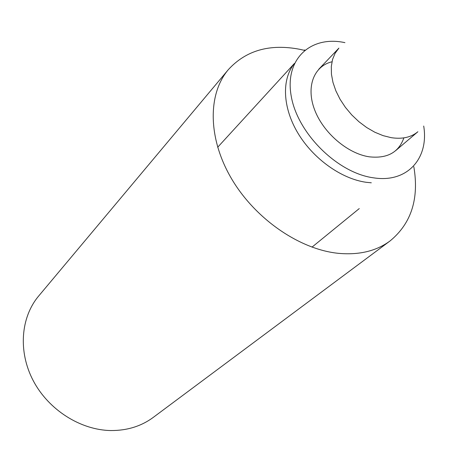 <?xml version="1.0" encoding="UTF-8"?>
<svg xmlns="http://www.w3.org/2000/svg" width="461" height="461" viewBox="0 0 461 461"><rect width="100%" height="100%" fill="white"/><g stroke="black" fill="none" stroke-linecap="round" stroke-linejoin="round"><path stroke-width="0.69" d="M366.132 182.285L371.307 182.804L366.132 182.285C341.273 178.816 313.192 158.745 297.875 133.062C282.53 107.367 281.573 79.257 294.308 63.653C281.573 79.257 282.53 107.367 297.875 133.062C313.192 158.745 341.273 178.816 366.132 182.285M304.473 50.364L299.759 49.304C269.8 43.565 245.99 50.347 228.322 69.657C207.692 93.981 207.75 138.133 231.376 178.436C254.933 218.727 299.391 249.407 338.328 253.325C359.056 255.227 376.309 251.089 390.092 240.919C411.333 223.429 419.239 198.691 413.822 166.698M344.932 42.648C310.835 35.186 284.351 58.956 291.254 96.297C297.622 133.546 337.711 173.14 373.629 177.842C407.38 183.173 429.116 158.267 423.699 126.037M228.322 69.657L38.672 296.02C20.739 317.277 17.921 351.651 33.296 380.798C48.636 409.938 80.617 430.159 110.997 430.545C127.196 430.609 141.297 426.218 153.3 417.366L390.092 240.919M403.859 137.885C398.719 152.476 387.165 158.786 369.203 156.809C347.49 153.582 323.207 132.745 314.592 109.73C305.816 86.714 313.918 66.061 331.972 61.78M318.73 69.277L338.904 48.123L335.112 53.263L332.548 59.446L331.309 66.505L331.447 74.244L332.98 82.444L335.873 90.863L340.051 99.253L345.398 107.355L351.755 114.922L358.929 121.721L366.702 127.547L374.833 132.232L383.079 135.632L391.182 137.66C402.199 139.343 411.103 137.366 417.891 131.737L395.619 150.678M359.252 208.585L312.005 247.136L359.252 208.585M294.4 63.457L217.667 147.266L294.4 63.457M304.905 50.013L303.77 50.191"/></g></svg>
